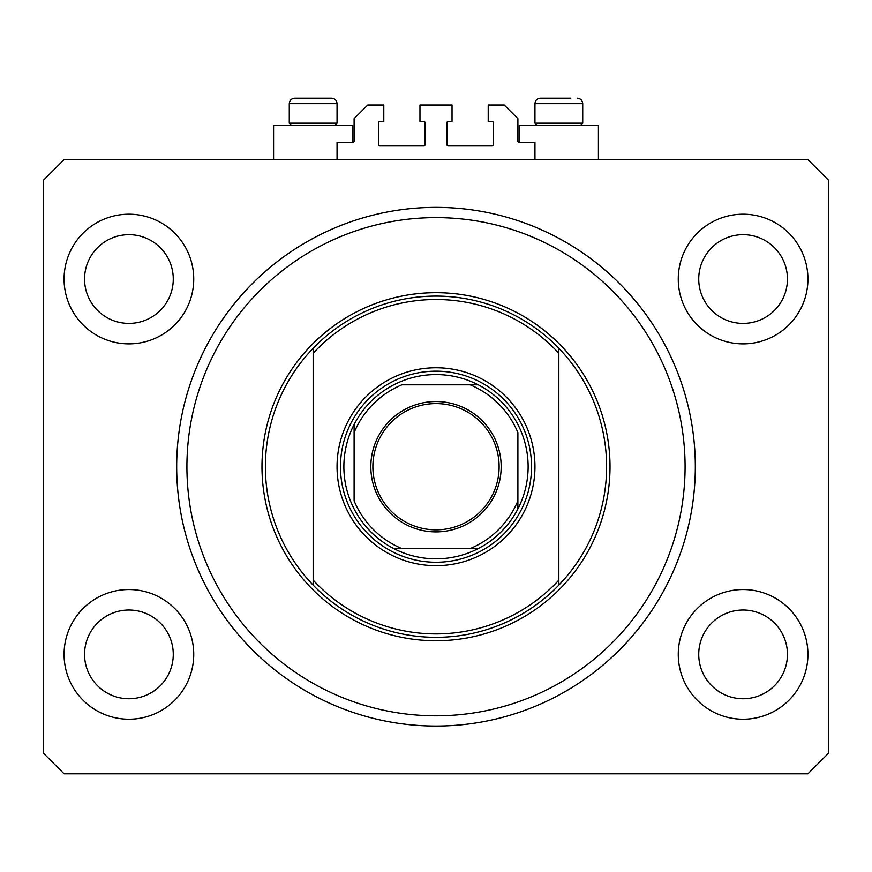<?xml version="1.0" encoding="UTF-8"?>
<svg xmlns="http://www.w3.org/2000/svg" width="872" height="872" viewBox="0 0 872 872"><rect width="100%" height="100%" fill="white"/><g stroke="black" fill="none" stroke-linecap="round" stroke-linejoin="round"><path stroke-width="1.31" d="M534.95 159.609L534.95 142.55L519.254 142.55A1.363 1.363 0 0 1 517.892 141.188L517.892 118.668L504.245 105.022L488.211 105.022L488.211 121.393L491.961 121.393A1.363 1.363 0 0 1 493.323 122.767L493.323 144.599A1.363 1.363 0 0 1 491.961 145.962L448.284 145.962A1.363 1.363 0 0 1 446.922 144.599L446.922 122.767A1.363 1.363 0 0 1 448.284 121.393L452.034 121.393L452.034 105.022L419.966 105.022L419.966 121.393L423.716 121.393A1.363 1.363 0 0 1 425.078 122.767L425.078 144.599A1.363 1.363 0 0 1 423.716 145.962L380.039 145.962A1.363 1.363 0 0 1 378.677 144.599L378.677 122.767A1.363 1.363 0 0 1 380.039 121.393L383.789 121.393L383.789 105.022L367.755 105.022L354.108 118.668L354.108 141.188A1.363 1.363 0 0 1 352.746 142.55L337.05 142.55L337.05 159.609M64.07 654.382A64.833 64.833 0 0 0 128.903 719.215A64.833 64.833 0 0 0 193.737 654.382A64.833 64.833 0 0 0 128.903 589.548A64.833 64.833 0 0 0 64.07 654.382M678.263 654.382A64.833 64.833 0 0 0 743.097 719.215A64.833 64.833 0 0 0 807.93 654.382A64.833 64.833 0 0 0 743.097 589.548A64.833 64.833 0 0 0 678.263 654.382M678.263 279.04A64.833 64.833 0 0 0 743.097 343.873A64.833 64.833 0 0 0 807.93 279.04A64.833 64.833 0 0 0 743.097 214.207A64.833 64.833 0 0 0 678.263 279.04M64.07 279.04A64.833 64.833 0 0 0 128.903 343.873A64.833 64.833 0 0 0 193.737 279.04A64.833 64.833 0 0 0 128.903 214.207A64.833 64.833 0 0 0 64.07 279.04M519.254 142.55L519.254 125.492L598.421 125.492L598.421 159.609M352.746 142.55L352.746 125.492L273.579 125.492L273.579 159.609M176.678 466.705A259.322 259.322 0 0 0 436 726.038A259.322 259.322 0 0 0 695.322 466.705A259.322 259.322 0 0 0 436 207.383A259.322 259.322 0 0 0 176.678 466.705M84.551 279.04A44.363 44.363 0 0 0 128.903 323.403A44.363 44.363 0 0 0 173.266 279.04A44.363 44.363 0 0 0 128.903 234.677A44.363 44.363 0 0 0 84.551 279.04M698.734 279.04A44.363 44.363 0 0 0 743.097 323.403A44.363 44.363 0 0 0 787.449 279.04A44.363 44.363 0 0 0 743.097 234.677A44.363 44.363 0 0 0 698.734 279.04M698.734 654.382A44.363 44.363 0 0 0 743.097 698.734A44.363 44.363 0 0 0 787.449 654.382A44.363 44.363 0 0 0 743.097 610.019A44.363 44.363 0 0 0 698.734 654.382M84.551 654.382A44.363 44.363 0 0 0 128.903 698.734A44.363 44.363 0 0 0 173.266 654.382A44.363 44.363 0 0 0 128.903 610.019A44.363 44.363 0 0 0 84.551 654.382M64.07 773.802L807.93 773.802L828.4 753.332L828.4 180.09L807.93 159.609L64.07 159.609L43.6 180.09L43.6 753.332L64.07 773.802M291.597 125.492L289.275 123.17L337.05 123.17L337.05 103.659C336.723 100.335 334.903 98.514 331.589 98.198L307.195 98.198M331.589 98.198C334.903 98.514 336.723 100.335 337.05 103.659L289.275 103.659C289.602 100.335 291.422 98.514 294.736 98.198L301.222 98.198M537.272 125.492L534.95 123.17L582.725 123.17L582.725 103.659L534.95 103.659C535.277 100.335 537.098 98.514 540.411 98.198L570.779 98.198M534.95 123.17L534.95 103.659C535.277 100.335 537.098 98.514 540.411 98.198L546.897 98.198M289.275 123.17L289.275 103.659C289.602 100.335 291.422 98.514 294.736 98.198L329.115 98.198M534.95 466.705A98.95 98.95 0 0 1 436 565.666A98.95 98.95 0 0 1 337.05 466.705A98.95 98.95 0 0 1 436 367.755A98.95 98.95 0 0 1 534.95 466.705M685.087 466.705A249.087 249.087 0 0 0 436 217.619A249.087 249.087 0 0 0 186.913 466.705A249.087 249.087 0 0 0 436 715.803A249.087 249.087 0 0 0 685.087 466.705M606.607 466.705A170.607 170.607 0 0 0 558.843 348.31L558.843 353.28A167.195 167.195 0 0 0 313.157 353.28L313.157 580.131A167.195 167.195 0 0 0 558.843 580.131L558.843 585.112A170.607 170.607 0 0 0 606.607 466.705M313.157 348.31A170.607 170.607 0 0 0 313.157 585.112A170.607 170.607 0 0 0 558.843 585.112L558.843 348.31A170.607 170.607 0 0 0 313.157 348.31L313.157 353.28L313.157 348.31M313.157 580.131L313.157 585.112L313.157 580.131M501.171 466.705A65.171 65.171 0 0 1 436 531.887A65.171 65.171 0 0 1 370.829 466.705A65.171 65.171 0 0 1 436 401.534A65.171 65.171 0 0 1 501.171 466.705M372.878 466.705A63.122 63.122 0 0 0 436 529.838A63.122 63.122 0 0 0 499.122 466.705A63.122 63.122 0 0 0 436 403.583A63.122 63.122 0 0 0 372.878 466.705M528.127 466.705A92.127 92.127 0 0 0 354.108 424.501A92.127 92.127 0 0 0 393.795 548.597L478.205 548.597A92.127 92.127 0 0 0 517.892 508.921L517.892 432.588A88.715 88.715 0 0 0 470.117 384.814L401.883 384.814A88.715 88.715 0 0 0 354.108 432.588L354.108 500.833A88.715 88.715 0 0 0 401.883 548.597L393.795 548.597A92.127 92.127 0 0 0 478.205 548.597L470.117 548.597A88.715 88.715 0 0 0 517.892 500.833L517.892 508.921A92.127 92.127 0 0 0 528.127 466.705M340.462 466.705A95.539 95.539 0 0 1 436 371.167A95.539 95.539 0 0 1 531.538 466.705A95.539 95.539 0 0 1 436 562.255A95.539 95.539 0 0 1 340.462 466.705M354.108 424.501L354.108 432.588L354.108 424.501A92.127 92.127 0 0 1 393.795 384.814A92.127 92.127 0 0 0 354.108 424.501M478.205 384.814L470.117 384.814L478.205 384.814A92.127 92.127 0 0 1 517.892 424.501A92.127 92.127 0 0 0 478.205 384.814M393.795 548.597A92.127 92.127 0 0 1 354.108 508.921A92.127 92.127 0 0 0 393.795 548.597M517.892 508.921A92.127 92.127 0 0 1 478.205 548.597A92.127 92.127 0 0 0 517.892 508.921M610.019 466.705A174.019 174.019 0 0 1 436 640.735A174.019 174.019 0 0 1 261.982 466.705A174.019 174.019 0 0 1 436 292.687A174.019 174.019 0 0 1 610.019 466.705M582.725 103.659C582.398 100.335 580.578 98.514 577.264 98.198C580.578 98.514 582.398 100.335 582.725 103.659M580.403 125.492L582.725 123.17M334.728 125.492L337.05 123.17"/></g></svg>
